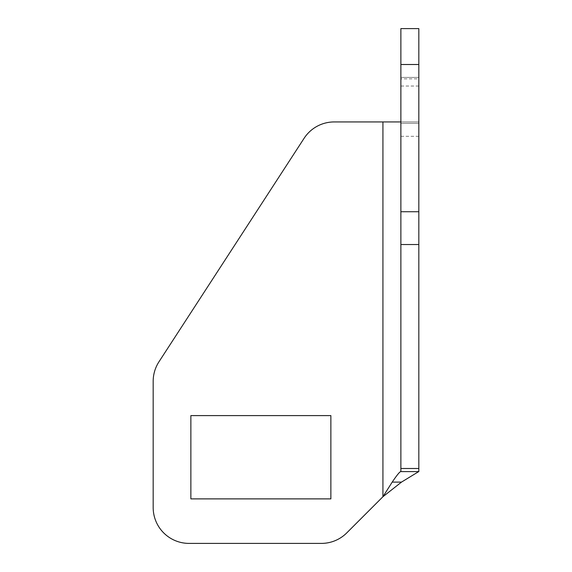 <?xml version="1.0" encoding="UTF-8"?>
<svg xmlns="http://www.w3.org/2000/svg" width="572" height="572" viewBox="0 0 572 572"><rect width="100%" height="100%" fill="white"/><g stroke="black" fill="none" stroke-linecap="round" stroke-linejoin="round"><path stroke-width="0.43" stroke-dasharray="2.86 2.15" d="M400.879 100.4L400.879 136.3L400.879 100.4M418.826 100.4L418.826 136.3L418.826 100.4M418.826 86.036L400.879 86.036L400.879 471.6L418.826 471.6L418.826 28.6L400.879 28.6L400.879 78.857L418.826 78.857M400.879 86.036L400.879 78.857M400.879 121.936L418.826 121.936L400.879 121.936M382.925 121.936L382.925 496.732L346.775 532.882A35.9 35.9 0 0 1 321.392 543.4L189.075 543.4A35.9 35.9 0 0 1 153.174 507.5L153.174 381.338A35.9 35.9 0 0 1 158.966 361.783L304.104 138.288A35.9 35.9 0 0 1 334.212 121.936L418.826 121.936M330.873 415.601L190.869 415.601L190.869 498.884L330.873 498.884L330.873 415.601M400.815 471.6L418.826 471.6M418.826 77.42L400.879 77.42L418.826 77.42M418.826 64.5L400.879 64.5M418.826 123.373L400.879 123.373L418.826 123.373M418.826 136.3L400.879 136.3"/><path stroke-width="0.86" d="M418.826 28.6L418.826 64.5L400.879 64.5L400.879 28.6L418.826 28.6M418.826 211.733L418.826 244.53L400.879 244.53L400.879 211.733L418.826 211.733L418.826 64.5M418.826 244.53L418.826 471.6L400.879 471.6L400.879 468.497L418.826 468.497M400.879 211.733L400.879 64.5M400.879 244.53L400.879 468.497M382.925 121.936L334.212 121.936A35.9 35.9 0 0 0 304.104 138.288L158.966 361.783A35.9 35.9 0 0 0 153.174 381.338L153.174 507.5A35.9 35.9 0 0 0 189.075 543.4L321.392 543.4A35.9 35.9 0 0 0 346.775 532.882L382.925 496.732L382.925 121.936L400.879 121.936M190.869 415.601L190.869 498.884L330.873 498.884L330.873 415.601L190.869 415.601M392.199 482.117L401.472 482.117L382.925 496.732L392.199 482.117C396.997 475.032 399.864 471.521 400.815 471.6L400.879 471.6M418.697 471.6L401.472 482.117"/></g></svg>
